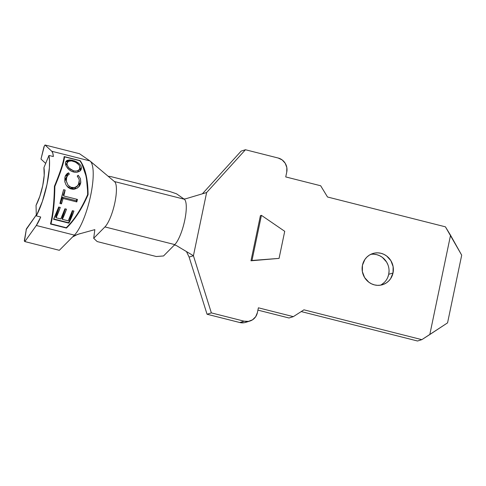<?xml version="1.0" encoding="UTF-8"?>
<svg xmlns="http://www.w3.org/2000/svg" width="486" height="486" viewBox="0 0 486 486"><rect width="100%" height="100%" fill="white"/><g stroke="black" fill="none" stroke-linecap="round" stroke-linejoin="round"><path stroke-width="0.73" d="M380.417 285.191A16.33 15.564 72.6 0 0 388.709 274.317L393.022 272.962A16.33 15.564 -107.4 0 1 382.622 284.681A16.33 15.564 -107.4 0 1 367.276 280.884A16.33 15.564 -107.4 0 1 362.453 265.235L364.883 259.481L366.863 257.106L369.263 255.193L371.99 253.814L374.937 253.024L377.993 252.854L381.036 253.303L383.952 254.36L386.631 255.982L390.878 260.66L393.119 266.626L393.022 272.962L390.592 278.715L388.612 281.09L386.212 283.004L383.484 284.377L380.538 285.173L377.482 285.343L374.439 284.893L371.517 283.836L368.838 282.214L364.597 277.536L362.356 271.571L362.453 265.235A16.33 15.564 -107.4 0 1 372.847 253.516A16.33 15.564 -107.4 0 1 388.193 257.313A16.33 15.564 -107.4 0 1 393.022 272.962L388.709 274.317L387.773 277.324M50.987 223.852L66.272 227.721C74.449 219.642 81.575 208.597 87.638 194.582C87.565 179.225 84.977 167.937 79.856 160.714L64.577 156.85C63.873 162.616 60.641 172.463 54.869 186.393C54.626 201.848 53.332 214.332 50.987 223.852L66.272 227.721C74.449 219.642 81.575 208.597 87.638 194.582C87.565 179.225 84.977 167.937 79.856 160.714L64.577 156.85C63.873 162.616 60.641 172.463 54.869 186.393C54.626 201.848 53.332 214.332 50.987 223.852L51.006 223.481C53.266 214.004 54.511 201.66 54.736 186.436C60.422 172.755 63.654 163.035 64.425 157.264L64.577 156.85L64.425 157.264C63.654 163.035 60.422 172.755 54.736 186.436L54.736 186.436C54.511 201.66 53.266 214.004 51.006 223.481L50.987 223.852M72.371 210.663L73.939 211.058A39.658 10.34 104.2 0 1 68.854 223.147L53.569 219.283A39.658 10.34 -75.8 0 0 58.721 207.006L60.288 207.4A39.658 10.34 104.2 0 1 56.084 217.758L60.786 218.949A39.658 10.34 -75.8 0 0 64.924 208.78L66.491 209.174A39.658 10.34 104.2 0 1 62.354 219.344L68.228 220.832A39.658 10.34 -75.8 0 0 72.371 210.663L73.939 211.058L68.854 223.147L53.569 219.283L58.721 207.006L60.288 207.4L56.084 217.758L60.786 218.949L64.924 208.78L66.491 209.174L62.354 219.344L68.228 220.832L72.371 210.663M77.474 199.43A39.658 10.34 104.2 0 1 76.8 201.939L63.083 198.464A39.658 10.34 104.2 0 1 61.467 203.877L59.9 203.482A39.658 10.34 -75.8 0 0 63.593 189.686L65.16 190.087A39.658 10.34 104.2 0 1 63.757 195.961L77.474 199.43A39.658 10.34 104.2 0 1 76.8 201.939L63.083 198.464A39.658 10.34 104.2 0 1 61.467 203.877L60.774 202.376L62.53 197.267L63.083 198.464L62.53 197.267L76.247 200.742L76.8 201.939L76.247 200.742L76.758 199.254L76.247 200.742L62.53 197.267L60.774 202.376L61.467 203.877L59.9 203.482L63.593 189.686L65.16 190.087A39.658 10.34 104.2 0 1 63.757 195.961L77.474 199.43M80.585 183.483L79.668 185.713L77.104 188.228L74.273 189.218L70.421 188.762L68.198 187.505L65.993 184.82L64.808 181.582L64.899 177.354L65.543 175.537L67.074 173.654L68.562 172.822L69.401 174.134L68.204 174.887L66.637 177.269L66.382 181.454L68.143 185.275L70.974 187.298L74.37 187.584L76.77 186.43L78.459 184.437L79.273 180.403L78.939 178.872L77.238 176.114L78.228 175.27L80.427 178.569L80.719 182.906M74.376 172.19L72.001 171.491L69.103 169.754L66.139 166.109L65.495 162.567L65.798 161.631L67.232 160.356L69.595 159.912L74.364 160.86L78.793 163.266L80.749 165.362L81.514 167.652L81.059 169.802L79.333 171.455L76.703 172.293L74.376 172.19M249.956 321.027A11.664 11.117 -107.4 0 1 244.112 321.179L239.805 322.528L207.054 314.242L189.115 257.082L207.054 314.242L239.805 322.528A11.664 11.117 72.6 0 0 245.649 322.376L249.956 321.027A11.664 11.117 -107.4 0 0 257.386 312.656L258.4 307.808L293.331 316.641L289.024 317.996L257.914 310.123L289.024 317.996L293.331 316.641L303.95 309.825L421.842 339.653L417.535 341.002L301.223 311.575L417.535 341.002L421.842 339.653L429.806 334.538L450.546 235.248L445.413 226.822L327.515 197L320.669 185.761L285.738 176.928L286.752 172.074L286.825 167.549L285.221 163.284L282.19 159.943L278.192 158.029L245.448 149.743L206.623 192.547L193.422 255.733L211.361 312.893L244.112 321.179L248.468 321.374L252.52 319.824L255.648 316.763L257.386 312.656L258.4 307.808L293.331 316.641L303.95 309.825L421.842 339.653L447.557 322.868L461.7 255.174L445.413 226.822L327.515 197L320.669 185.761L285.738 176.928L286.752 172.074A11.664 11.117 -107.4 0 0 278.192 158.029L245.448 149.743L241.141 151.097L202.395 193.805L241.141 151.097L245.448 149.743L206.623 192.547L185.695 198.792L206.623 192.547L193.422 255.733L211.361 312.893L244.112 321.179L239.805 322.528L244.16 322.728M284.723 231.312L279.067 258.388L250.983 260.788L260.411 215.656L261.419 215.341L260.411 215.656L250.983 260.788L279.067 258.388L251.991 260.472L279.067 258.388L284.723 231.312L261.419 215.341L251.991 260.472L261.419 215.341L284.723 231.312M41.122 158.697L40.988 159.08L45.672 163.405L40.988 159.08L44.366 145.94L45.022 144.998L51.808 151.268L52.798 153.157L53.345 156.553L48.952 155.441A39.658 10.34 104.2 0 1 36.322 215.899L40.709 217.011L36.304 225.492L24.847 241.578L24.47 241.19L26.42 228.821L36.292 214.952L26.056 229.732M373.685 254.202L376.729 254.652L379.645 255.709L382.324 257.337L386.57 262.015L387.968 264.888M389.061 271.158L388.709 274.317A16.33 15.564 72.6 0 0 370.745 254.36M384.305 282.439L381.905 284.353M207.054 314.242L211.361 312.893L207.054 314.242M450.546 235.248L461.7 255.174L447.557 322.868L429.806 334.538L450.546 235.248M189.115 257.082L193.422 255.733L175.975 245.309L193.422 255.733L189.115 257.082L186.478 251.584L189.115 257.082M185.695 198.792L183.951 198.993L184.267 199.217A24.257 6.324 104.2 0 1 184.741 220.273A24.257 6.324 104.2 0 1 174.784 244.598L174.328 245.059L175.975 245.309L174.328 245.059L163.551 255.958L174.784 244.598A24.257 6.324 -75.8 0 0 184.741 220.273A24.257 6.324 -75.8 0 0 184.267 199.217L114.423 181.545L184.267 199.217L176.54 193.805L183.951 198.993L185.695 198.792M97.164 241.56L156.292 256.517L97.164 241.56L93.689 238.286L104.921 226.926L174.784 244.598L104.921 226.926A24.257 6.324 -75.8 0 0 114.878 202.595A24.257 6.324 -75.8 0 0 114.404 181.539A24.257 6.324 104.2 0 1 114.878 202.595A24.257 6.324 104.2 0 1 104.921 226.926L93.689 238.286L94.843 229.635L93.689 238.286L97.164 241.56M163.551 255.958L156.292 256.517L163.551 255.958M108.19 176.29L110.735 176.57L169.869 191.533L176.54 193.805L169.869 191.533L110.735 176.57L108.19 176.29M92.437 163.059L106.039 174.492M24.3 240.868L26.42 228.821L24.519 240.667L24.847 241.578L36.304 225.492L74.401 235.127A39.658 10.34 -75.8 0 0 90.694 195.336A39.658 10.34 -75.8 0 0 89.904 160.909L79.504 153.722L89.904 160.909A39.658 10.34 104.2 0 1 90.694 195.336A39.658 10.34 104.2 0 1 74.401 235.127L72.554 236.986L77.493 234.416L94.497 229.726M59.328 250.302L72.554 236.986L59.328 250.302L24.847 241.578L59.328 250.302M43.947 146.839L40.988 159.08L44.366 145.94L45.022 144.998L79.504 153.722L45.022 144.998L51.808 151.268L89.904 160.909L51.808 151.268C52.616 152.033 53.126 153.789 53.345 156.553L48.952 155.441L43.922 167.652A24.725 6.452 104.2 0 1 36.043 205.347L36.322 215.899L40.709 217.011C39.147 220.729 37.677 223.554 36.304 225.492L74.401 235.127L72.554 236.986L75.354 235.279L80.257 233.553M88.081 194.692C81.921 208.828 74.716 219.951 66.461 228.062L50.477 224.022C52.828 214.448 54.146 201.872 54.42 186.284C60.203 172.263 63.447 162.36 64.152 156.577L80.135 160.623C85.311 167.87 87.966 179.225 88.081 194.692C87.966 179.225 85.311 167.87 80.135 160.623L64.152 156.577C63.447 162.36 60.203 172.263 54.42 186.284C54.146 201.872 52.828 214.448 50.477 224.022L66.461 228.062C74.716 219.951 81.921 208.828 88.081 194.692L88.081 194.692M44.348 145.97L43.922 146.93M36.322 215.899L42.361 201.471L47.033 184.291L49.39 167.834L49.523 160.945L48.952 155.441L43.922 167.652L44.196 175.379L42.725 185.64L39.809 196.35L36.043 205.347L36.322 215.899M64.085 157.014L64.48 157.112L64.085 157.014M79.983 161.036L80.135 160.623L79.983 161.036M81.709 163.472L86.326 176.874L87.948 194.734C81.848 208.755 74.692 219.739 66.479 227.685L66.461 228.062L66.479 227.685C74.692 219.739 81.848 208.755 87.948 194.734L86.326 176.874L81.709 163.472M50.994 223.767L50.556 223.657L50.994 223.767M65.191 176.363L66.813 175.428L68.562 172.822L65.561 175.507M68.745 174.492L69.401 174.134L68.562 172.822L66.813 175.428L67.214 176.029L66.813 175.428L65.173 176.375M64.911 180.257L65.646 178.368L64.832 180.944L66.296 178.763L67.372 175.792M66.898 186.162L70.956 188.513L71.642 187.499L69.644 186.63L68.01 185.111L66.309 180.992L66.296 178.763L64.832 180.944L64.838 181.721M79.297 181.229L79.139 182.536M78.829 183.623L76.97 186.709L70.956 188.513L71.642 187.499L74.37 187.584L76.77 186.43L78.459 184.437M79.169 182.384L79.34 184.516L80.81 182.329L80.427 178.569L78.228 175.27L77.474 176.394L78.228 175.27L77.238 176.114L77.669 176.631M64.796 181.509L65.993 184.82L68.198 187.505L70.421 188.762L72.76 189.261L74.273 189.218L77.104 188.228L79.169 186.43L80.433 184.024M80.81 182.329L79.34 184.516L78.817 186.837M78.829 186.806L79.072 186.12M79.151 185.834L79.248 182.803M77.013 186.648L76.758 187.001M75.749 187.918L74.413 188.544M73.55 188.72L71.618 188.653M70.318 188.325L69.085 187.809M68.435 187.432L67.335 186.588M64.875 182.11L64.826 181.521M65.452 163.673L65.616 164.699M66.139 166.109L67.882 168.624L70.488 170.726L73.58 172.014L76.703 172.293M65.646 161.99L72.706 160.362L69.595 159.912L67.232 160.356L66.388 160.89L65.519 162.433M79.917 167.02L80.233 169.559L81.514 167.652L80.749 165.362L78.793 163.266L75.98 161.522L72.614 160.501L77.547 163.278M79.121 171.576L80.196 170.847M80.901 170.057L81.514 167.652L80.233 169.559L79.977 171.029L80.239 168.855L79.813 166.704M79.898 166.874L79.595 169.037L78.252 170.379L76.156 171.078L73.617 170.859L68.982 168.065L67.584 166.012L67.013 164.019L65.926 165.641L67.019 163.472M67.05 163.223L68.459 161.267L71.576 160.915L75.555 162.148L78.969 164.833M67.335 162.373L67.803 161.747L67.062 163.138L67.074 164.493L68.186 167.05L70.112 169.128L73.617 170.859L72.961 171.837L73.617 170.859L76.156 171.078L78.252 170.379L79.595 169.037L77.402 172.184M67.463 162.154L65.804 165.319M79.595 169.037L79.765 166.346L78.58 164.359L77.14 163.083L74.237 161.583L71.576 160.915L70.373 160.836L67.803 161.747M76.338 162.239L74.176 161.018L71.017 160.222L69.468 160.222L66.752 161.121M65.792 165.38L65.92 164.827M66.157 164.207L66.345 163.843M63.314 195.001L63.757 195.961L63.314 195.001L65.021 190.05L63.314 195.001M60.288 202.249L60.774 202.376L60.288 202.249M53.733 218.967L68.666 222.746L68.854 223.147L72.797 210.766L68.666 222.746L53.733 218.967M62.001 218.591L62.354 219.344L62.001 218.591L65.349 208.883L62.001 218.591M55.732 217.005L56.084 217.758L55.732 217.005L59.146 207.109L55.732 217.005M114.55 181.655L90.165 161.103M67.299 175.902L65.646 178.368"/></g></svg>
